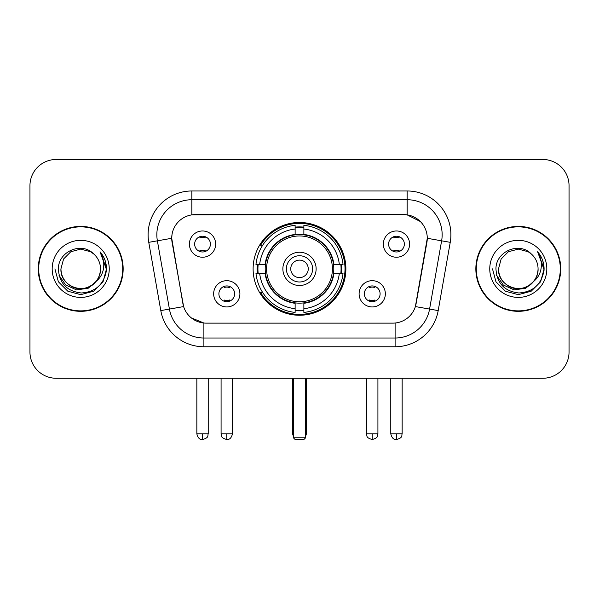 <?xml version="1.0" encoding="UTF-8"?>
<svg xmlns="http://www.w3.org/2000/svg" width="599" height="599" viewBox="0 0 599 599"><rect width="100%" height="100%" fill="white"/><g stroke="black" fill="none" stroke-linecap="round" stroke-linejoin="round"><path stroke-width="0.9" d="M253.115 268.869A46.385 46.385 0 0 0 299.5 315.254A46.385 46.385 0 0 0 345.885 268.869A46.385 46.385 0 0 0 299.5 222.484A46.385 46.385 0 0 0 253.115 268.869M385.352 293.81A13.126 13.126 0 0 1 372.226 306.943A13.126 13.126 0 0 1 359.101 293.81A13.126 13.126 0 0 1 372.226 280.684A13.126 13.126 0 0 1 385.352 293.81M364.349 293.81A7.877 7.877 0 0 0 372.226 301.686A7.877 7.877 0 0 0 380.103 293.81A7.877 7.877 0 0 0 372.226 285.933A7.877 7.877 0 0 0 364.349 293.81M239.899 293.81A13.126 13.126 0 0 1 226.774 306.943A13.126 13.126 0 0 1 213.648 293.81A13.126 13.126 0 0 1 226.774 280.684A13.126 13.126 0 0 1 239.899 293.81M218.897 293.81A7.877 7.877 0 0 0 226.774 301.686A7.877 7.877 0 0 0 234.651 293.81A7.877 7.877 0 0 0 226.774 285.933A7.877 7.877 0 0 0 218.897 293.81M409.596 244.1A13.126 13.126 0 0 1 396.471 257.233A13.126 13.126 0 0 1 383.338 244.1A13.126 13.126 0 0 1 396.471 230.974A13.126 13.126 0 0 1 409.596 244.1M388.594 244.1A7.877 7.877 0 0 0 396.471 251.977A7.877 7.877 0 0 0 404.347 244.1A7.877 7.877 0 0 0 396.471 236.223A7.877 7.877 0 0 0 388.594 244.1M215.662 244.1A13.126 13.126 0 0 1 202.529 257.233A13.126 13.126 0 0 1 189.404 244.1A13.126 13.126 0 0 1 202.529 230.974A13.126 13.126 0 0 1 215.662 244.1M194.653 244.1A7.877 7.877 0 0 0 202.529 251.977A7.877 7.877 0 0 0 210.406 244.1A7.877 7.877 0 0 0 202.529 236.223A7.877 7.877 0 0 0 194.653 244.1M160.802 310.596L148.762 242.333A43.757 43.757 0 0 1 191.852 190.976L407.148 190.976A43.757 43.757 0 0 1 450.238 242.333L438.198 310.596A43.757 43.757 0 0 1 395.108 346.761L203.892 346.761A43.757 43.757 0 0 1 160.802 310.596L183.616 306.576L172.085 242.34A23.631 23.631 0 0 1 195.356 214.607L403.644 214.607A23.631 23.631 0 0 1 426.915 242.34L416.11 303.603A23.631 23.631 0 0 1 392.839 323.131L206.161 323.131A23.631 23.631 0 0 1 182.89 303.603L171.726 238.29L157.38 240.82A35.004 35.004 0 0 1 191.852 199.729L407.148 199.729A35.004 35.004 0 0 1 441.62 240.82L429.58 309.077A35.004 35.004 0 0 1 395.108 338.008L203.892 338.008A35.004 35.004 0 0 1 169.42 309.077L157.38 240.82A35.004 35.004 0 0 1 156.848 234.741M257.278 273.249A42.447 42.447 0 0 1 257.278 264.496M38.261 268.869A42.447 42.447 0 0 0 80.708 311.315A42.447 42.447 0 0 0 123.154 268.869A42.447 42.447 0 0 0 80.708 226.422A42.447 42.447 0 0 0 38.261 268.869M475.846 268.869A42.447 42.447 0 0 0 518.292 311.315A42.447 42.447 0 0 0 560.739 268.869A42.447 42.447 0 0 0 518.292 226.422A42.447 42.447 0 0 0 475.846 268.869M191.852 190.976L191.852 214.869L403.644 214.607L407.148 214.869L420.348 221.525M171.726 238.237L171.988 234.741M392.839 323.131L206.161 323.131M203.892 346.761L203.892 323.018L191.276 317.859M441.62 240.82L427.274 238.29L415.384 306.576L429.58 309.077L441.62 240.82L450.238 242.333M416.11 303.603L415.968 304.344M183.032 304.344L182.89 303.603M569.05 185.727A26.251 26.251 0 0 0 542.799 159.476L56.201 159.476A26.251 26.251 0 0 0 29.95 185.727L29.95 352.01A26.251 26.251 0 0 0 56.201 378.261L542.799 378.261A26.251 26.251 0 0 0 569.05 352.01L569.05 185.727L569.05 352.01M29.95 185.727L29.95 352.01M542.799 159.476L56.201 159.476M56.201 378.261L542.799 378.261M122.72 268.869A42.005 42.005 0 0 0 80.708 226.864A42.005 42.005 0 0 0 38.703 268.869A42.005 42.005 0 0 0 80.708 310.874A42.005 42.005 0 0 0 122.72 268.869M97.128 280.519L88.195 288.246L76.492 289.879L65.725 285.004L58.994 275.285M100.49 268.869C101.164 283.492 83.149 293.892 70.817 286C64.497 282.039 61.195 276.326 60.933 268.869L63.584 258.978L70.817 251.737L80.708 249.094L90.599 251.737L93.669 253.924C81.531 241.202 58.163 251.685 58.38 268.869C59.271 283.312 66.923 291.354 81.344 292.986C95.548 291.953 103.919 284.413 106.465 270.351L106.502 268.869C106.427 262.384 104.271 256.686 100.026 251.775C103.253 257.076 104.391 262.774 103.44 268.869C102.511 274.057 99.988 278.295 95.862 281.575A19.782 19.782 0 0 0 100.49 268.869C100.22 276.326 96.926 282.039 90.599 286C78.274 293.892 60.259 283.492 60.933 268.869L63.584 258.978L70.817 251.737L80.708 249.094L90.599 251.737L93.669 253.924L90.599 251.737L80.708 249.094L70.817 251.737L63.584 258.978L60.933 268.869C61.195 276.326 64.497 282.039 70.817 286C83.149 293.892 101.164 283.492 100.49 268.869A19.782 19.782 0 0 0 93.669 253.924M95.862 281.575C85.365 295.771 59.9 286.689 60.933 268.869M52.18 268.869A28.527 28.527 0 0 0 80.708 297.396A28.527 28.527 0 0 0 109.243 268.869A28.527 28.527 0 0 0 80.708 240.341A28.527 28.527 0 0 0 52.18 268.869M100.026 251.775L106.495 269.617L105.289 261.052L106.495 269.617L105.289 261.052L106.495 269.617L100.22 251.999L106.495 269.617L100.22 251.999L106.502 268.869L103.05 281.77L93.609 291.211L80.708 294.663L67.814 291.211L58.373 281.77L54.913 268.869M100.22 251.999L106.495 269.632M560.297 268.869A42.005 42.005 0 0 0 518.292 226.864A42.005 42.005 0 0 0 476.28 268.869A42.005 42.005 0 0 0 518.292 310.874A42.005 42.005 0 0 0 560.297 268.869M534.705 280.519L525.772 288.246L514.077 289.879L503.302 285.004L496.578 275.285M538.067 268.869C538.741 283.492 520.726 293.892 508.401 286C502.074 282.039 498.78 276.326 498.51 268.869L501.161 258.978L508.401 251.737L518.292 249.094L528.183 251.737L531.246 253.924C519.108 241.202 495.74 251.685 495.957 268.869C496.848 283.312 504.508 291.354 518.929 292.986C533.125 291.953 541.496 284.413 544.042 270.351L544.087 268.869C544.012 262.384 541.855 256.686 537.61 251.775C540.837 257.076 541.975 262.774 541.017 268.869C540.096 274.057 537.573 278.295 533.447 281.575A19.782 19.782 0 0 0 538.067 268.869C537.805 276.326 534.503 282.039 528.183 286C515.851 293.892 497.836 283.492 498.51 268.869L501.161 258.978L508.401 251.737L518.292 249.094L528.183 251.737L531.246 253.924L528.183 251.737L518.292 249.094L508.401 251.737L501.161 258.978L498.51 268.869C498.78 276.326 502.074 282.039 508.401 286C520.726 293.892 538.741 283.492 538.067 268.869A19.782 19.782 0 0 0 531.246 253.924M533.447 281.575C522.949 295.771 497.484 286.689 498.51 268.869M489.757 268.869A28.527 28.527 0 0 0 518.292 297.396A28.527 28.527 0 0 0 546.82 268.869A28.527 28.527 0 0 0 518.292 240.341A28.527 28.527 0 0 0 489.757 268.869M537.61 251.775L544.072 269.617L542.874 261.052L544.072 269.617L542.874 261.052L544.072 269.617L537.805 251.999L544.072 269.617L537.805 251.999L544.087 268.869L540.627 281.77L531.186 291.211L518.292 294.663L505.391 291.211L495.95 281.77L492.498 268.869M537.805 251.999L544.072 269.632M333.523 273.249A34.308 34.308 0 0 0 303.873 234.845L303.873 234.426L303.873 234.845A34.308 34.308 0 0 0 265.477 273.249A34.308 34.308 0 0 0 333.523 273.249L333.942 273.249L333.523 273.249A34.308 34.308 0 0 1 303.873 302.892L303.873 308.71A40.081 40.081 0 0 0 339.341 273.249L343.04 273.249A43.757 43.757 0 0 1 303.873 312.408L303.873 308.71M258.162 273.249A41.571 41.571 0 0 1 258.162 264.496M303.873 227.53A41.571 41.571 0 0 0 295.127 227.53M340.838 264.496A41.571 41.571 0 0 1 340.838 273.249M339.341 264.496L343.04 264.496A43.757 43.757 0 0 0 303.873 225.329L303.873 234.426A34.72 34.72 0 0 1 333.942 264.496L339.341 264.496A40.081 40.081 0 0 0 303.873 229.028M259.659 273.249L255.96 273.249A43.757 43.757 0 0 0 295.127 312.408L295.127 303.311A34.72 34.72 0 0 1 265.058 273.249L259.659 273.249A40.081 40.081 0 0 0 295.127 308.71M339.341 273.249L333.942 273.249A34.72 34.72 0 0 1 303.873 303.311L303.873 302.892M333.523 264.496L333.942 264.496L333.523 264.496M265.477 273.249L265.058 273.249L265.477 273.249A34.308 34.308 0 0 0 295.127 302.892M303.873 310.207A41.571 41.571 0 0 1 295.127 310.207M295.127 229.028L295.127 225.329A43.757 43.757 0 0 0 255.96 264.496L265.058 264.496A34.72 34.72 0 0 1 295.127 234.426L295.127 229.028A40.081 40.081 0 0 0 259.659 264.496M295.127 234.845L295.127 234.426L295.127 234.845M332.408 268.869A32.908 32.908 0 0 1 299.5 301.776A32.908 32.908 0 0 1 266.592 268.869A32.908 32.908 0 0 1 299.5 235.961A32.908 32.908 0 0 1 332.408 268.869M316.13 268.869A16.63 16.63 0 0 0 299.5 252.239A16.63 16.63 0 0 0 282.87 268.869A16.63 16.63 0 0 0 299.5 285.498A16.63 16.63 0 0 0 316.13 268.869M312.626 268.869A13.126 13.126 0 0 0 299.5 255.743A13.126 13.126 0 0 0 286.374 268.869A13.126 13.126 0 0 0 299.5 281.994A13.126 13.126 0 0 0 312.626 268.869M308.253 268.869A8.753 8.753 0 0 1 299.5 277.622A8.753 8.753 0 0 1 290.747 268.869A8.753 8.753 0 0 1 299.5 260.116A8.753 8.753 0 0 1 308.253 268.869A8.753 8.753 0 0 1 299.5 277.622A8.753 8.753 0 0 1 290.747 268.869A8.753 8.753 0 0 1 299.5 260.116A8.753 8.753 0 0 1 308.253 268.869M262.669 245.238L260.61 245.238A45.509 45.509 0 0 1 345.009 268.869A45.509 45.509 0 0 1 260.61 292.499L262.669 292.499M293.375 378.261L293.375 437.779L305.625 437.779L305.625 378.261M293.375 437.779L295.127 439.524L303.873 439.524L305.625 437.779M199.909 251.528L199.909 250.285A6.716 6.716 0 0 0 205.157 250.285L205.157 251.528M205.157 236.68L205.157 237.923A6.716 6.716 0 0 0 199.909 237.923L199.909 236.68M393.843 251.528L393.843 250.285A6.716 6.716 0 0 0 399.091 250.285L399.091 251.528M399.091 236.68L399.091 237.923A6.716 6.716 0 0 0 393.843 237.923L393.843 236.68M224.146 301.237L224.146 299.994A6.716 6.716 0 0 0 229.402 299.994L229.402 301.237M229.402 286.382L229.402 287.632A6.716 6.716 0 0 0 224.146 287.632L224.146 286.382M369.598 301.237L369.598 299.994A6.716 6.716 0 0 0 374.854 299.994L374.854 301.237M374.854 286.382L374.854 287.632A6.716 6.716 0 0 0 369.598 287.632L369.598 286.382M407.148 190.976L407.148 214.869M395.108 323.018L395.108 346.761M148.762 242.333L157.38 240.82M429.58 309.077L438.198 310.596M292.499 378.261L292.499 432.523L293.375 432.523M299.5 277.622A8.753 8.753 0 0 1 290.747 268.869A8.753 8.753 0 0 1 299.5 260.116M305.625 432.523L306.501 432.523L306.501 378.261M295.127 310.604A41.96 41.96 0 0 0 303.873 310.604M341.235 273.249A41.96 41.96 0 0 0 341.235 264.496M303.873 227.133A41.96 41.96 0 0 0 295.127 227.133M202.529 433.841L196.846 433.841C197.835 437.891 199.729 439.793 202.529 439.524L202.529 433.841L208.22 433.841L208.22 378.261M396.471 433.841L390.78 433.841C391.776 437.891 393.67 439.793 396.471 439.524L396.471 433.841L402.154 433.841L402.154 378.261M226.774 433.841L221.083 433.841C221.892 435.6 219.87 437.607 226.774 439.524L226.774 433.841L232.464 433.841L232.464 378.261M372.226 433.841L366.536 433.841C367.344 435.6 365.323 437.607 372.226 439.524L372.226 433.841L377.917 433.841L377.917 378.261M292.499 432.523A7.001 7.001 0 0 0 293.375 435.915M305.625 435.915A7.001 7.001 0 0 0 306.501 432.523M196.846 433.841L196.846 378.261M208.22 433.841C207.419 435.6 209.433 437.607 202.529 439.524M390.78 433.841L390.78 378.261M402.154 433.841C401.352 435.6 403.374 437.607 396.471 439.524M221.083 433.841L221.083 378.261M232.464 433.841C231.469 437.891 229.574 439.793 226.774 439.524M366.536 433.841L366.536 378.261M377.917 433.841C377.108 435.6 379.13 437.607 372.226 439.524"/></g></svg>
